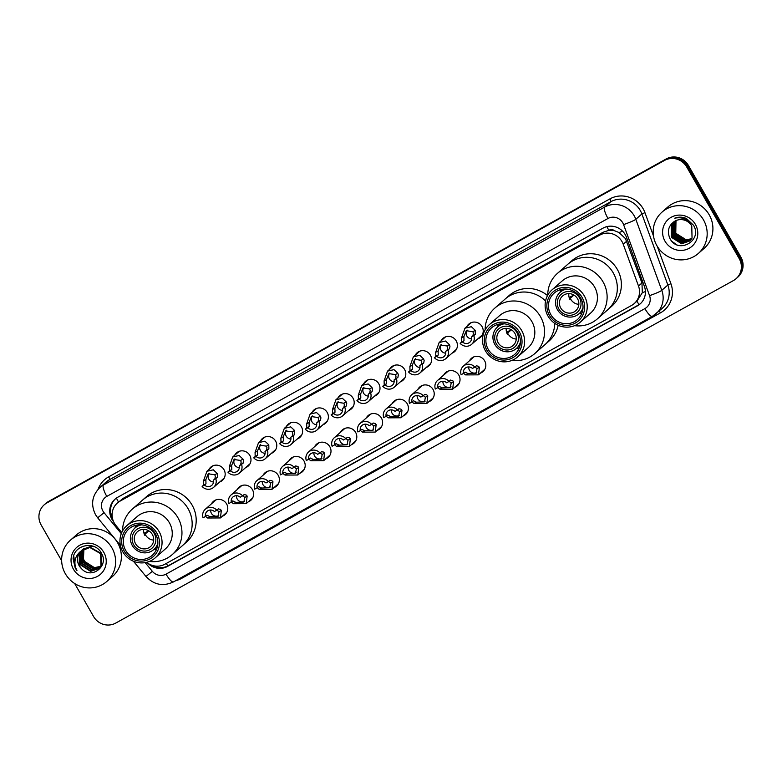 <?xml version="1.0" encoding="UTF-8"?>
<svg xmlns="http://www.w3.org/2000/svg" width="782" height="782" viewBox="0 0 782 782"><rect width="100%" height="100%" fill="white"/><g stroke="black" fill="none" stroke-linecap="round" stroke-linejoin="round"><path stroke-width="1.17" d="M469.523 360.727A8.807 8.504 48.7 0 1 484.645 360.834A8.807 8.504 48.7 0 1 480.422 373.122M443.717 375.037A8.807 8.504 48.7 0 1 458.848 375.145A8.807 8.504 48.7 0 1 454.616 387.432M417.911 389.348A8.807 8.504 48.7 0 1 433.042 389.456A8.807 8.504 48.7 0 1 428.81 401.743M392.105 403.649A8.807 8.504 48.7 0 1 407.236 403.766A8.807 8.504 48.7 0 1 403.004 416.053M366.299 417.959A8.807 8.504 48.7 0 1 381.43 418.077A8.807 8.504 48.7 0 1 377.198 430.364M340.502 432.27A8.807 8.504 48.7 0 1 355.624 432.387A8.807 8.504 48.7 0 1 351.401 444.675M314.696 446.581A8.807 8.504 48.7 0 1 329.818 446.698A8.807 8.504 48.7 0 1 325.595 458.985M288.89 460.891A8.807 8.504 48.7 0 1 304.012 460.999A8.807 8.504 48.7 0 1 299.789 473.286M263.084 475.202A8.807 8.504 48.7 0 1 278.206 475.309A8.807 8.504 48.7 0 1 273.983 487.597M237.278 489.503A8.807 8.504 48.7 0 1 252.41 489.62A8.807 8.504 48.7 0 1 248.177 501.907M211.472 503.813A8.807 8.504 48.7 0 1 226.604 503.931A8.807 8.504 48.7 0 1 222.371 516.218M441.107 340.796A8.807 8.504 48.7 0 1 456.229 340.903A8.807 8.504 48.7 0 1 452.006 353.19M415.301 355.106A8.807 8.504 48.7 0 1 430.432 355.214A8.807 8.504 48.7 0 1 426.2 367.501M389.495 369.407A8.807 8.504 48.7 0 1 404.626 369.524A8.807 8.504 48.7 0 1 400.394 381.812M363.689 383.718A8.807 8.504 48.7 0 1 378.82 383.835A8.807 8.504 48.7 0 1 374.588 396.122M466.913 326.485A8.807 8.504 48.7 0 1 482.035 326.602A8.807 8.504 48.7 0 1 477.812 338.889M337.892 398.028A8.807 8.504 48.7 0 1 353.014 398.146A8.807 8.504 48.7 0 1 348.792 410.433M312.086 412.339A8.807 8.504 48.7 0 1 327.208 412.456A8.807 8.504 48.7 0 1 322.986 424.743M286.28 426.649A8.807 8.504 48.7 0 1 301.402 426.757A8.807 8.504 48.7 0 1 297.18 439.054M260.474 440.96A8.807 8.504 48.7 0 1 275.596 441.068A8.807 8.504 48.7 0 1 271.374 453.355M234.668 455.271A8.807 8.504 48.7 0 1 249.8 455.378A8.807 8.504 48.7 0 1 245.568 467.665M208.862 469.571A8.807 8.504 48.7 0 1 223.994 469.689A8.807 8.504 48.7 0 1 219.762 481.976M636.9 301.187L642.325 292.712L641.963 282.986L625.453 238.608L619.021 232.528L614.808 230.837A5.503 5.318 -131.3 0 0 608.846 230.299A16.51 4.154 -119 0 1 606.891 226.624M146.664 562.317A16.51 15.953 -131.3 0 0 164.914 564.213L631.514 305.469A16.51 15.953 -131.3 0 0 634.222 303.572A16.51 15.953 -131.3 0 0 638.503 286.017L623.225 244.228A16.51 15.953 -131.3 0 0 622.022 241.628A16.51 15.953 -131.3 0 0 599.853 235.069L120.105 501.096A16.51 15.953 -131.3 0 0 117.398 503.002A16.51 15.953 -131.3 0 0 115.961 525.514L121.748 532.542M608.846 230.299L608.601 230.436A16.51 15.953 48.7 0 1 614.808 230.837M608.601 230.436L603.049 232.264L123.302 498.29L117.398 503.002M147.886 563.236A16.51 15.953 -131.3 0 0 167.514 566.412L637.418 305.84A16.51 15.953 -131.3 0 0 640.126 303.934A16.51 15.953 -131.3 0 0 644.407 286.388L626.46 237.278A16.51 15.953 -131.3 0 0 625.248 234.678A16.51 15.953 -131.3 0 0 603.078 228.119L117.73 497.254A16.51 15.953 -131.3 0 0 115.022 499.16A16.51 15.953 -131.3 0 0 113.556 521.643M61.651 560.772L41.143 524.957A16.51 15.953 48.7 0 1 44.212 504.81A16.51 15.953 48.7 0 1 46.92 502.904L664.553 160.418A16.51 15.953 48.7 0 1 686.723 166.977L739.156 258.529A16.51 15.953 48.7 0 1 736.087 278.685A16.51 15.953 48.7 0 1 733.379 280.591L115.746 623.078A16.51 15.953 48.7 0 1 93.576 616.519L74.681 583.528M44.212 504.81L45.913 503.315A16.51 15.953 48.7 0 1 48.621 501.409L666.254 158.922A16.51 15.953 48.7 0 1 688.424 165.481L740.857 257.043L740.007 257.786A16.51 15.953 48.7 0 1 736.937 277.933A16.51 15.953 48.7 0 0 740.007 257.786L687.573 166.224L740.007 257.786L739.156 258.529M666.254 158.922L665.404 159.675A16.51 15.953 48.7 0 1 687.573 166.224A16.51 15.953 48.7 0 0 665.404 159.675L47.77 502.161L664.553 160.418M45.063 504.067A16.51 15.953 48.7 0 1 47.77 502.161A16.51 15.953 48.7 0 0 45.063 504.067M112.354 517.733A16.51 15.953 48.7 0 1 115.462 498.799M640.536 303.553A16.51 15.953 48.7 0 1 638.268 305.097L168.365 565.66A16.51 15.953 48.7 0 1 152.656 565.513M740.857 257.043A16.51 15.953 48.7 0 1 737.788 277.19L736.087 278.685M656.9 245.695A27.517 26.588 48.7 0 1 662.022 212.108A27.517 26.588 48.7 0 1 703.477 219.869A27.517 26.588 48.7 0 1 698.346 253.446A27.517 26.588 48.7 0 1 656.9 245.695M662.022 212.108L667.76 207.064A27.517 26.588 48.7 0 1 709.215 214.825A27.517 26.588 48.7 0 1 704.093 248.402L698.346 253.446M695.374 224.356A17.947 17.341 48.7 0 1 689.089 248.324A17.947 17.341 48.7 0 1 665.003 241.198A17.947 17.341 48.7 0 1 671.279 217.23A17.947 17.341 48.7 0 1 695.374 224.356M691.777 226.008A12.444 12.023 48.7 0 0 675.071 221.062C668.62 225.226 666.86 230.944 669.812 238.236C677.847 254.942 703.096 240.563 693.487 225.226L686.479 218.53C682.559 216.829 678.639 216.712 674.749 218.178C682.432 216.673 688.111 219.283 691.777 226.008L692.041 238.109L689.695 240.983L681.689 243.789L671.249 237.22L671.347 224.805L673.937 221.707L671.611 224.571L671.513 236.985L681.953 243.554L689.822 240.866M674.25 221.521L672.676 223.642L672.579 236.047L683.018 242.625L690.33 240.377M674.143 221.58L672.412 223.867L672.315 236.281L682.745 242.85L690.203 240.504M674.749 221.228L673.742 222.704L673.644 235.118L684.074 241.687L690.809 239.849M674.612 221.306L673.468 222.938L673.38 235.353L683.81 241.921L690.692 239.986M675.345 220.915L674.798 221.765L674.71 234.18L685.14 240.748L691.259 239.292M675.189 221.003L674.534 222L674.436 234.414L684.876 240.983L691.151 239.429M676 220.602L675.765 233.251L686.205 239.82L691.679 238.696M675.834 220.68L675.501 233.476L685.941 240.054L691.581 238.842M672.217 241.609L676.87 244.786M573.959 295.068L569.638 298.871M578.846 304.345A9.902 9.57 48.7 0 1 570.752 299.252L570.117 299.809A9.902 9.57 48.7 0 1 568.856 293.621M577.536 298.734A9.902 9.57 48.7 0 1 575.689 310.825A9.902 9.57 48.7 0 1 560.762 308.03A9.902 9.57 48.7 0 1 562.61 295.938A9.902 9.57 48.7 0 1 577.536 298.734M558.905 309.066A12.111 11.701 48.7 0 1 563.138 292.888A12.111 11.701 48.7 0 1 579.394 297.698A12.111 11.701 48.7 0 1 575.161 313.875A12.111 11.701 48.7 0 1 558.905 309.066M583.02 307.531A14.311 13.832 48.7 0 1 557.458 309.721A14.311 13.832 48.7 0 1 566.813 289.096M561.681 290.894A26.138 25.259 48.7 0 1 561.486 289.418M547.742 295.146A30.263 29.247 48.7 0 1 557.458 273.358L567.664 264.394A30.263 29.247 48.7 0 1 613.264 272.928A30.263 29.247 48.7 0 1 607.624 309.868A30.263 29.247 -131.3 0 0 611.563 270.279A30.263 29.247 -131.3 0 0 572.62 260.905A30.263 29.247 -131.3 0 0 567.664 264.394L571.701 260.846A30.263 29.247 48.7 0 1 617.301 269.37A30.263 29.247 48.7 0 1 611.661 306.319L597.419 318.831A30.263 29.247 48.7 0 1 592.463 322.321A30.263 29.247 48.7 0 1 574.565 325.674M570.029 299.653L570.752 299.252M573.832 294.99L569.169 297.58M557.458 273.358A30.263 29.247 48.7 0 1 562.414 269.868A30.263 29.247 48.7 0 1 601.358 279.252A30.263 29.247 48.7 0 1 597.419 318.831M552.004 289.878L562.209 280.914A21.466 20.743 48.7 0 1 565.728 278.431A21.466 20.743 48.7 0 1 593.342 285.088A21.466 20.743 48.7 0 1 590.547 313.152L580.342 322.116A21.466 20.743 48.7 0 1 576.823 324.598A21.466 20.743 48.7 0 1 549.208 317.942A21.466 20.743 48.7 0 1 552.004 289.878A21.466 20.743 48.7 0 1 555.523 287.405A21.466 20.743 48.7 0 1 583.137 294.052A21.466 20.743 48.7 0 1 580.342 322.116M575.308 323.064A19.257 18.612 48.7 0 1 549.443 315.41A19.257 18.612 48.7 0 1 556.188 289.682A19.257 18.612 48.7 0 1 582.052 297.336A19.257 18.612 48.7 0 1 575.308 323.064M557.009 291.109A17.615 17.018 48.7 0 1 579.667 296.573A17.615 17.018 48.7 0 1 577.37 319.603A17.615 17.018 48.7 0 1 574.487 321.637A17.615 17.018 48.7 0 1 551.828 316.172A17.615 17.018 48.7 0 1 554.125 293.142A17.615 17.018 48.7 0 1 557.009 291.109M581.818 313.299A17.615 17.018 48.7 0 1 579.003 313.768L582.649 310.571M563.754 289.076L560.127 292.263A17.615 17.018 48.7 0 1 560.948 289.545M65.346 573.714A27.517 26.588 48.7 0 1 70.468 540.137A27.517 26.588 48.7 0 1 111.924 547.889A27.517 26.588 48.7 0 1 106.802 581.476A27.517 26.588 48.7 0 1 65.346 573.714M70.468 540.137L76.206 535.093A27.517 26.588 48.7 0 1 117.662 542.845A27.517 26.588 48.7 0 1 112.54 576.432L106.802 581.476M82.384 549.805L80.732 552.014L80.585 564.467L90.966 571.075L98.776 568.455M98.943 568.309L101.279 565.435L100.966 553.382L90.135 547.165L81.846 550.215M82.198 549.942L80.39 552.307L80.243 564.76L90.634 571.378L98.6 568.602L100.937 565.738L100.634 553.676L89.793 547.459L80.693 551.29A12.444 12.023 48.7 0 0 81.621 568.778C91.602 579.99 109.265 565.757 101.533 553.431C95.287 540.274 73.879 544.565 73.097 558.768L75.238 568.123L76.949 570.586L75.717 567.83C73.762 561.212 75.424 555.699 80.693 551.29M83.136 549.296L82.081 550.821L81.934 563.275L92.325 569.892L99.412 567.82M100.291 567.116L102.364 564.692M82.941 549.423L81.739 551.124L81.592 563.578L91.983 570.186L99.255 567.986M99.959 567.419L102.628 563.9M83.938 548.847L83.283 562.092L93.674 568.709L99.998 567.126M83.733 548.954L83.088 549.932L82.951 562.385L93.332 569.003L99.861 567.302M101.308 566.227L102.002 565.562M100.546 566.383L95.023 567.517L90.907 566.598A12.444 12.023 48.7 0 1 83.449 550.88C82.286 554.497 82.569 557.937 84.3 561.202L94.681 567.82L100.409 566.569M81.67 550.362L79.373 553.197L79.236 565.65L81.621 568.778M92.618 546.041L83.195 549.023M94.485 546.765L91.142 546.276L82.853 549.326M103.82 552.385A17.947 17.341 48.7 0 1 97.535 576.354A17.947 17.341 48.7 0 1 73.449 569.228A17.947 17.341 48.7 0 1 79.725 545.259A17.947 17.341 48.7 0 1 103.82 552.385M73.752 555.846L75.277 568.094L76.949 570.586M511.36 329.789L507.039 333.582M516.247 339.056A9.902 9.57 48.7 0 1 508.153 333.963L507.518 334.53A9.902 9.57 48.7 0 1 506.257 328.332M514.927 333.445A9.902 9.57 48.7 0 1 513.09 345.536A9.902 9.57 48.7 0 1 498.163 342.751A9.902 9.57 48.7 0 1 500.011 330.659A9.902 9.57 48.7 0 1 514.927 333.445M496.296 343.777A12.111 11.701 48.7 0 1 500.539 327.609A12.111 11.701 48.7 0 1 516.794 332.418A12.111 11.701 48.7 0 1 512.552 348.586A12.111 11.701 48.7 0 1 496.296 343.777M520.411 342.242A14.311 13.832 48.7 0 1 494.859 344.442A14.311 13.832 48.7 0 1 504.214 323.807M499.082 325.615A26.138 25.259 48.7 0 1 498.887 324.129M485.143 329.857A30.263 29.247 48.7 0 1 494.859 308.079L505.064 299.105A30.263 29.247 48.7 0 1 545.553 300.992A30.263 29.247 -131.3 0 0 510.02 295.616A30.263 29.247 -131.3 0 0 505.064 299.105L509.102 295.557A30.263 29.247 48.7 0 1 547.517 295.557M554.731 323.357A30.263 29.247 48.7 0 1 545.025 344.579A30.263 29.247 -131.3 0 0 554.731 323.357M558.172 325.283A30.263 29.247 48.7 0 1 549.062 341.03L534.82 353.542A30.263 29.247 48.7 0 1 529.854 357.042A30.263 29.247 48.7 0 1 511.966 360.385M507.43 334.364L508.153 333.963M511.233 329.711L506.57 332.291M494.859 308.079A30.263 29.247 48.7 0 1 499.815 304.579A30.263 29.247 48.7 0 1 538.759 313.963A30.263 29.247 48.7 0 1 534.82 353.542M489.405 324.589L499.61 315.625A21.466 20.743 48.7 0 1 503.119 313.152A21.466 20.743 48.7 0 1 530.734 319.799A21.466 20.743 48.7 0 1 527.938 347.863L517.743 356.836A21.466 20.743 48.7 0 1 514.224 359.309A21.466 20.743 48.7 0 1 486.609 352.662A21.466 20.743 48.7 0 1 489.405 324.589A21.466 20.743 48.7 0 1 492.924 322.116A21.466 20.743 48.7 0 1 520.538 328.763A21.466 20.743 48.7 0 1 517.743 356.836M512.709 357.775A19.257 18.612 48.7 0 1 486.844 350.131A19.257 18.612 48.7 0 1 493.589 324.393A19.257 18.612 48.7 0 1 519.443 332.047A19.257 18.612 48.7 0 1 512.709 357.775M494.41 325.83A17.615 17.018 48.7 0 1 517.068 331.285A17.615 17.018 48.7 0 1 514.771 354.314A17.615 17.018 48.7 0 1 511.887 356.348A17.615 17.018 48.7 0 1 489.229 350.893A17.615 17.018 48.7 0 1 491.516 327.863A17.615 17.018 48.7 0 1 494.41 325.83M519.219 348.01A17.615 17.018 48.7 0 1 516.403 348.479L520.04 345.282M497.518 326.984A17.615 17.018 48.7 0 1 498.339 324.266M148.795 530.841L144.465 534.634M153.673 540.108A9.902 9.57 48.7 0 1 145.579 535.015L144.944 535.572A9.902 9.57 48.7 0 1 143.683 529.385M152.363 534.497A9.902 9.57 48.7 0 1 150.515 546.589A9.902 9.57 48.7 0 1 135.589 543.793A9.902 9.57 48.7 0 1 137.436 531.711A9.902 9.57 48.7 0 1 152.363 534.497M133.732 544.829A12.111 11.701 48.7 0 1 137.964 528.661A12.111 11.701 48.7 0 1 154.22 533.461A12.111 11.701 48.7 0 1 149.988 549.638A12.111 11.701 48.7 0 1 133.732 544.829M157.847 543.294A14.311 13.832 48.7 0 1 132.295 545.494A14.311 13.832 48.7 0 1 141.65 524.859M136.508 526.667A26.138 25.259 48.7 0 1 136.312 525.181M122.569 530.91A30.263 29.247 48.7 0 1 132.285 509.131L142.49 500.157A30.263 29.247 48.7 0 1 188.091 508.691A30.263 29.247 48.7 0 1 182.45 545.631A30.263 29.247 -131.3 0 0 186.39 506.042A30.263 29.247 -131.3 0 0 147.446 496.668A30.263 29.247 -131.3 0 0 142.49 500.157L146.527 496.609A30.263 29.247 48.7 0 1 192.128 505.143A30.263 29.247 48.7 0 1 186.487 542.082L172.245 554.594A30.263 29.247 48.7 0 1 167.289 558.094A30.263 29.247 48.7 0 1 149.391 561.437M144.856 535.416L145.579 535.015M148.658 530.763L143.996 533.344M132.285 509.131A30.263 29.247 48.7 0 1 137.251 505.631A30.263 29.247 48.7 0 1 176.194 515.015A30.263 29.247 48.7 0 1 172.245 554.594M126.831 525.641L137.036 516.677A21.466 20.743 48.7 0 1 140.555 514.194A21.466 20.743 48.7 0 1 168.169 520.851A21.466 20.743 48.7 0 1 165.373 548.915L155.168 557.889A21.466 20.743 48.7 0 1 151.649 560.362A21.466 20.743 48.7 0 1 124.035 553.715A21.466 20.743 48.7 0 1 126.831 525.641A21.466 20.743 48.7 0 1 130.35 523.168A21.466 20.743 48.7 0 1 157.964 529.815A21.466 20.743 48.7 0 1 155.168 557.889M150.134 558.827A19.257 18.612 48.7 0 1 124.27 551.173A19.257 18.612 48.7 0 1 131.014 525.445A19.257 18.612 48.7 0 1 156.879 533.099A19.257 18.612 48.7 0 1 150.134 558.827M131.835 526.873A17.615 17.018 48.7 0 1 154.494 532.337A17.615 17.018 48.7 0 1 152.197 555.367A17.615 17.018 48.7 0 1 149.313 557.4A17.615 17.018 48.7 0 1 126.655 551.936A17.615 17.018 48.7 0 1 128.952 528.906A17.615 17.018 48.7 0 1 131.835 526.873M156.644 549.062A17.615 17.018 48.7 0 1 153.839 549.531M138.58 524.839L134.954 528.026A17.615 17.018 48.7 0 1 135.775 525.308M471.448 337.081L472.905 335.791L473.423 333.259L472.836 331.666L466.258 330.727L463.902 336.622L464.019 340.727L462.563 342.008A5.503 5.318 -131.3 0 0 471.448 337.081L475.309 334.461L475.231 330.346L471.37 326.71L464.958 328.205L471.36 322.575M467.147 330.092A5.503 5.318 -131.3 0 0 471.556 338.86M473.853 335.742A8.25 7.976 -131.3 0 1 460.158 343.337L461.624 342.057L461.507 337.951L464.958 328.205M460.158 343.337L462.563 342.008M445.642 351.382L447.108 350.101L447.617 347.57L447.03 345.976L440.452 345.038L438.106 350.932L438.213 355.028L436.757 356.318A5.503 5.318 -131.3 0 0 445.642 351.382L449.503 348.772L449.953 346.279L449.425 344.647L445.564 341.02L439.152 342.516L445.554 336.886M441.341 344.403A5.503 5.318 -131.3 0 0 445.75 353.171M448.047 350.053A8.25 7.976 -131.3 0 1 434.362 357.648L435.818 356.367L435.701 352.262L439.152 342.516M434.362 357.648L436.757 356.318M419.846 365.693L421.303 364.412L421.811 361.88L421.224 360.287L414.646 359.349L412.3 365.243L412.417 369.339L410.951 370.619A5.503 5.318 -131.3 0 0 419.846 365.693L423.697 363.083L424.147 360.59L423.619 358.958L419.768 355.331L413.346 356.817L419.748 351.196M415.535 358.703A5.503 5.318 -131.3 0 0 419.954 367.481M422.241 364.363A8.25 7.976 -131.3 0 1 408.556 371.958L410.012 370.678L409.905 366.562L413.346 356.817M408.556 371.958L410.951 370.619M394.04 380.003L395.497 378.723L396.015 376.191L395.418 374.598L388.84 373.649L386.494 379.544L386.611 383.649L385.155 384.93A5.503 5.318 -131.3 0 0 394.04 380.003L397.901 377.393L398.341 374.901L397.813 373.268L393.962 369.642L387.54 371.127L393.942 365.507M389.729 373.014A5.503 5.318 -131.3 0 0 394.148 381.792M396.435 378.674A8.25 7.976 -131.3 0 1 382.75 386.259L384.206 384.979L384.099 380.873L387.54 371.127M382.75 386.259L385.155 384.93M368.234 394.314L369.69 393.033L370.209 390.501L369.612 388.908L363.034 387.96L360.688 393.854L360.805 397.96L359.349 399.24A5.503 5.318 -131.3 0 0 368.234 394.314L372.095 391.704L372.535 389.211L372.007 387.579L368.156 383.952L361.734 385.438L368.146 379.808M363.923 387.325A5.503 5.318 -131.3 0 0 368.342 396.093M370.639 392.984A8.25 7.976 -131.3 0 1 356.944 400.57L358.4 399.289L358.293 395.184L361.734 385.438M356.944 400.57L359.349 399.24M342.428 408.624L343.885 407.344L344.403 404.812L343.806 403.219L337.228 402.271L334.882 408.165L334.999 412.27L333.543 413.551A5.503 5.318 -131.3 0 0 342.428 408.624L346.289 406.005L346.729 403.512L346.201 401.889L342.35 398.263L335.937 399.749L342.34 394.118M338.127 401.635A5.503 5.318 -131.3 0 0 342.536 410.403M344.833 407.285A8.25 7.976 -131.3 0 1 331.138 414.88L332.594 413.6L332.487 409.494L335.937 399.749M331.138 414.88L333.543 413.551M316.622 422.935L318.078 421.654L318.597 419.113L318 417.52L311.422 416.581L309.076 422.476L309.193 426.581L307.737 427.862A5.503 5.318 -131.3 0 0 316.622 422.935L320.483 420.315L320.923 417.823L320.395 416.2L316.544 412.573L310.131 414.059L316.534 408.429M312.321 415.946A5.503 5.318 -131.3 0 0 316.73 424.714M319.027 421.596A8.25 7.976 -131.3 0 1 305.332 429.191L306.788 427.91L306.681 423.805L310.131 414.059M305.332 429.191L307.737 427.862M290.816 437.236L292.273 435.955L292.791 433.423L292.204 431.83L285.616 430.892L283.27 436.786L283.387 440.892L281.931 442.172A5.503 5.318 -131.3 0 0 290.816 437.236L294.677 434.626L294.599 430.501L290.738 426.874L284.325 428.37L290.728 422.739M286.515 430.256A5.503 5.318 -131.3 0 0 290.924 439.025M293.221 435.906A8.25 7.976 -131.3 0 1 279.526 443.502L280.992 442.221L280.875 438.115L284.325 428.37M279.526 443.502L281.931 442.172M265.01 451.546L266.476 450.266L266.985 447.734L266.398 446.141L259.82 445.202L257.464 451.097L257.581 455.192L256.125 456.473A5.503 5.318 -131.3 0 0 265.01 451.546L268.871 448.936L268.793 444.811L264.932 441.185L258.519 442.68L264.922 437.05M260.709 444.567A5.503 5.318 -131.3 0 0 265.118 453.335M267.415 450.217A8.25 7.976 -131.3 0 1 253.73 457.812L255.186 456.532L255.069 452.416L258.519 442.68M253.73 457.812L256.125 456.473M239.214 465.857L240.67 464.576L241.179 462.045L240.592 460.451L234.014 459.513L231.668 465.398L231.785 469.503L230.319 470.784A5.503 5.318 -131.3 0 0 239.214 465.857L243.065 463.247L243.515 460.754L242.987 459.122L239.136 455.495L232.713 456.981L239.116 451.361M234.903 458.868A5.503 5.318 -131.3 0 0 239.312 467.646M241.609 464.528A8.25 7.976 -131.3 0 1 227.924 472.123L229.38 470.842L229.273 466.727L232.713 456.981M227.924 472.123L230.319 470.784M213.408 480.168L214.864 478.887L215.373 476.355L214.786 474.762L208.208 473.814L205.862 479.708L205.979 483.814L204.522 485.094A5.503 5.318 -131.3 0 0 213.408 480.168L217.269 477.558L217.709 475.065L217.181 473.433L213.33 469.806L206.907 471.292L213.31 465.671M209.097 473.178A5.503 5.318 -131.3 0 0 213.515 481.956M215.803 478.838A8.25 7.976 -131.3 0 1 202.118 486.424L203.574 485.143L203.467 481.038L206.907 471.292M202.118 486.424L204.522 485.094M463.54 373.385L461.136 374.715A8.25 7.976 -131.3 0 1 474.821 367.12L472.426 368.459A5.503 5.318 -131.3 0 0 463.54 373.385L464.997 372.105L468.076 373.591L476.13 373.239L477 368.635L474.957 367.002M468.741 366.924A5.503 5.318 -131.3 0 0 476.825 372.457M474.821 367.12L476.414 365.751M476.287 365.839L478.359 366.211L479.395 367.305L478.467 374.842L465.681 374.91L464.391 373.962M437.734 387.696L435.33 389.025A8.25 7.976 -131.3 0 1 449.024 381.43L446.62 382.769A5.503 5.318 -131.3 0 0 437.734 387.696L439.191 386.416L442.27 387.892L450.324 387.54L451.194 382.945L449.151 381.313M442.935 381.235A5.503 5.318 -131.3 0 0 451.019 386.767M449.024 381.43L450.608 380.062M450.481 380.15L452.563 380.521L453.599 381.616L452.661 389.153L439.875 389.221L438.585 388.273M411.928 402.007L409.524 403.336A8.25 7.976 -131.3 0 1 423.218 395.741L420.814 397.07A5.503 5.318 -131.3 0 0 411.928 402.007L413.385 400.716L416.464 402.202L424.518 401.85L425.398 397.256L423.345 395.624M417.138 395.545A5.503 5.318 -131.3 0 0 425.213 401.078M423.218 395.741L424.802 394.372M424.675 394.46L426.757 394.832L427.793 395.927L426.855 403.463L414.069 403.532L412.779 402.574M386.122 416.307L383.718 417.647A8.25 7.976 -131.3 0 1 397.412 410.051L395.008 411.381A5.503 5.318 -131.3 0 0 386.122 416.307L387.579 415.027L390.658 416.513L398.712 416.161L399.592 411.567L397.549 409.934M391.332 409.856A5.503 5.318 -131.3 0 0 399.407 415.389M397.412 410.051L398.996 408.683M398.869 408.771L400.951 409.142L401.987 410.237L401.049 417.774L388.263 417.842L386.973 416.884M360.316 430.618L357.912 431.957A8.25 7.976 -131.3 0 1 371.606 424.362L369.202 425.691A5.503 5.318 -131.3 0 0 360.316 430.618L361.773 429.338L364.862 430.823L372.906 430.471L373.786 425.877L371.743 424.245M365.526 424.167A5.503 5.318 -131.3 0 0 373.601 429.699M371.606 424.362L373.19 422.994M373.063 423.082L375.145 423.443L376.181 424.548L375.243 432.084L362.467 432.153L361.167 431.195M334.51 444.929L332.106 446.258A8.25 7.976 -131.3 0 1 345.8 438.673L343.396 440.002A5.503 5.318 -131.3 0 0 334.51 444.929L335.967 443.648L339.056 445.134L347.11 444.782L347.98 440.178L345.937 438.555M339.72 438.477A5.503 5.318 -131.3 0 0 347.795 444.01M345.8 438.673L347.384 437.294M347.257 437.392L349.339 437.754L350.375 438.849L349.446 446.395L336.661 446.463L335.37 445.505M308.704 459.239L306.309 460.569A8.25 7.976 -131.3 0 1 319.994 452.983L317.6 454.313A5.503 5.318 -131.3 0 0 308.704 459.239L310.171 457.959L313.25 459.445L321.304 459.093L322.174 454.489L320.131 452.856M313.914 452.788A5.503 5.318 -131.3 0 0 321.988 458.32M319.994 452.983L321.578 451.605M321.451 451.693L323.533 452.064L324.569 453.159L323.64 460.696L310.855 460.774L309.564 459.816M282.908 473.55L280.503 474.879A8.25 7.976 -131.3 0 1 294.188 467.284L291.794 468.623A5.503 5.318 -131.3 0 0 282.908 473.55L284.365 472.269L287.444 473.745L295.498 473.403L296.368 468.799L294.325 467.167M288.108 467.089A5.503 5.318 -131.3 0 0 296.192 472.621M294.188 467.284L295.782 465.916M295.655 466.004L297.727 466.375L298.763 467.47L297.834 475.006L285.049 475.075L283.758 474.127M257.102 487.86L254.697 489.19A8.25 7.976 -131.3 0 1 268.392 481.595L265.988 482.934A5.503 5.318 -131.3 0 0 257.102 487.86L258.559 486.58L261.638 488.056L269.692 487.704L270.562 483.11L268.519 481.477M262.302 481.399A5.503 5.318 -131.3 0 0 270.386 486.932M268.392 481.595L269.976 480.226M269.849 480.314L271.921 480.686L272.957 481.78L272.028 489.317L259.243 489.385L257.952 488.437M231.296 502.161L228.891 503.5A8.25 7.976 -131.3 0 1 242.586 495.905L240.182 497.235A5.503 5.318 -131.3 0 0 231.296 502.161L232.753 500.881L235.832 502.367L243.886 502.015L244.766 497.42L242.713 495.788M236.496 495.71A5.503 5.318 -131.3 0 0 244.58 501.242M242.586 495.905L244.17 494.537M244.043 494.625L246.125 494.996L247.161 496.091L246.222 503.628L233.437 503.696L232.146 502.738M205.49 516.472L203.085 517.811A8.25 7.976 -131.3 0 1 216.78 510.216L214.376 511.545A5.503 5.318 -131.3 0 0 205.49 516.472L206.947 515.191L210.026 516.677L218.08 516.325L218.96 511.731L216.917 510.099M210.7 510.02A5.503 5.318 -131.3 0 0 218.774 515.553M216.78 510.216L218.364 508.847M218.237 508.935L220.319 509.307L221.355 510.402L220.416 517.938L207.631 518.007L206.34 517.049M626.685 241.188L623.225 244.228M111.308 515.103L112.1 514.458M639.08 304.609A16.51 4.154 -119 0 1 636.91 301.207M642.325 292.712A16.51 1.584 -20.1 0 0 645.414 291.549M167.866 565.924A16.51 4.154 -119 0 1 166.273 563.46M619.021 232.528A16.51 1.584 -20.1 0 0 622.609 231.198M118.502 502.034A16.51 4.154 -119 0 1 116.42 498.066M603.049 232.264L599.853 235.069M641.963 282.986L638.503 286.017M123.302 498.29L120.105 501.096M145.178 562.629L152.353 571.339A11.007 10.635 -131.3 0 0 166.038 574.135L644.896 308.607A11.007 10.635 -131.3 0 0 649.549 295.635L623.577 224.59A11.007 10.635 -131.3 0 0 607.995 218.481L106.802 496.404A11.007 10.635 -131.3 0 0 104.045 512.679L121.298 533.637M106.802 496.404A11.007 2.766 61 0 1 103.468 484.996L604.662 207.074A22.013 21.27 48.7 0 1 634.212 215.822A22.013 21.27 48.7 0 1 635.825 219.292L641.885 213.965A22.013 21.27 -131.3 0 0 640.272 210.495A22.013 21.27 -131.3 0 0 610.713 201.756L109.529 479.669A22.013 21.27 -131.3 0 0 105.922 482.211L99.861 487.538A22.013 21.27 48.7 0 1 103.468 484.996L109.529 479.669A2.747 0.694 -119 0 0 108.698 476.825L609.882 198.902A2.747 0.694 -119 0 1 610.713 201.756L604.662 207.074A11.007 2.766 61 0 0 607.995 218.481M99.861 487.538C92.002 495.495 90.556 504.556 95.531 514.703L97.672 517.811L104.045 512.679M609.882 198.902A24.76 23.929 48.7 0 1 643.136 208.735A24.76 23.929 48.7 0 1 644.945 212.645L653.517 236.076M657.251 246.301L670.917 283.69A24.76 23.929 48.7 0 1 660.438 312.868L181.59 578.397A24.76 23.929 48.7 0 1 175.676 580.694M98.112 489.258A24.76 23.929 48.7 0 1 108.698 476.825M686.723 166.977L688.424 165.481M46.92 502.904L48.621 501.409M623.577 224.59A11.007 1.056 -20.1 0 0 635.825 219.292L661.797 290.337L667.857 285.01L641.885 213.965L644.945 212.645M649.549 295.635A11.007 1.056 -20.1 0 0 661.797 290.337A22.013 21.27 48.7 0 1 656.088 313.738A22.013 21.27 48.7 0 1 652.481 316.28A11.007 2.766 61 0 1 652.354 316.368L662.149 308.411A22.013 21.27 -131.3 0 0 667.857 285.01L670.917 283.69M181.131 577.663A2.747 0.694 -119 0 1 181.59 578.397M659.079 311.109A2.747 0.694 -119 0 1 660.438 312.868M133.439 561.232L145.99 576.471L152.353 571.339M166.038 574.135A11.007 2.766 61 0 0 173.506 581.896A11.007 2.766 61 0 0 173.633 581.808M644.896 308.607A11.007 2.766 61 0 0 652.354 316.368L173.506 581.896C163.106 586.696 153.927 584.887 145.99 576.471M638.268 305.097L637.418 305.84M168.365 565.66L167.514 566.412M461.507 337.951L463.902 336.622M472.836 331.666L475.231 330.346M472.905 335.791L475.309 334.461M461.624 342.057L464.019 340.727M435.701 352.262L438.106 350.932M447.03 345.976L449.425 344.647M447.108 350.101L449.503 348.772M435.818 356.367L438.213 355.028M409.905 366.562L412.3 365.243M421.224 360.287L423.619 358.958M421.303 364.412L423.697 363.083M410.012 370.678L412.417 369.339M384.099 380.873L386.494 379.544M395.418 374.598L397.813 373.268M395.497 378.723L397.901 377.393M384.206 384.979L386.611 383.649M358.293 395.184L360.688 393.854M369.612 388.908L372.007 387.579M369.69 393.033L372.095 391.704M358.4 399.289L360.805 397.96M332.487 409.494L334.882 408.165M343.806 403.219L346.201 401.889M343.885 407.344L346.289 406.005M332.594 413.6L334.999 412.27M306.681 423.805L309.076 422.476M318 417.52L320.395 416.2M318.078 421.654L320.483 420.315M306.788 427.91L309.193 426.581M280.875 438.115L283.27 436.786M292.204 431.83L294.599 430.501M292.273 435.955L294.677 434.626M280.992 442.221L283.387 440.892M255.069 452.416L257.464 451.097M266.398 446.141L268.793 444.811M266.476 450.266L268.871 448.936M255.186 456.532L257.581 455.192M229.273 466.727L231.668 465.398M240.592 460.451L242.987 459.122M240.67 464.576L243.065 463.247M229.38 470.842L231.785 469.503M203.467 481.038L205.862 479.708M214.786 474.762L217.181 473.433M214.864 478.887L217.269 477.558M203.574 485.143L205.979 483.814M479.395 367.305L477 368.635M468.076 373.591L465.681 374.91M453.599 381.616L451.194 382.945M442.27 387.892L439.875 389.221M427.793 395.927L425.398 397.256M416.464 402.202L414.069 403.532M401.987 410.237L399.592 411.567M390.658 416.513L388.263 417.842M376.181 424.548L373.786 425.877M364.862 430.823L362.467 432.153M350.375 438.849L347.98 440.178M339.056 445.134L336.661 446.463M324.569 453.159L322.174 454.489M313.25 459.445L310.855 460.774M298.763 467.47L296.368 468.799M287.444 473.745L285.049 475.075M272.957 481.78L270.562 483.11M261.638 488.056L259.243 489.385M247.161 496.091L244.766 497.42M235.832 502.367L233.437 503.696M221.355 510.402L218.96 511.731M210.026 516.677L207.631 518.007M637.418 300.767L634.222 303.572M97.672 517.811L120.389 545.396M497.528 326.974L501.154 323.787M153.849 549.521L157.475 546.335M471.634 344.315L482.259 334.979M445.838 358.615L456.453 349.28M420.032 372.926L430.647 363.591M394.226 387.237L404.841 377.902M368.42 401.547L379.035 392.212M342.614 415.858L353.239 406.523M316.808 430.168L327.433 420.833M291.002 444.479L301.627 435.144M265.196 458.78L275.821 449.445M239.4 473.09L250.015 463.755M213.594 487.401L224.209 478.066M463.345 366.152L473.97 356.817M478.467 374.842L484.869 369.221M437.549 380.463L448.164 371.127M452.661 389.153L459.063 383.522M411.743 394.773L422.358 385.438M426.855 403.463L433.257 397.833M385.937 409.074L396.552 399.739M401.049 417.774L407.451 412.143M360.131 423.385L370.756 414.049M375.243 432.084L381.645 426.454M334.325 437.695L344.95 428.36M349.446 446.395L355.849 440.765M308.519 452.006L319.144 442.671M323.64 460.696L330.043 455.075M282.713 466.316L293.338 456.981M297.834 475.006L304.237 469.376M256.916 480.627L267.532 471.292M272.028 489.317L278.431 483.687M231.11 494.928L241.726 485.602M246.222 503.628L252.625 497.997M205.304 509.238L215.92 499.903M220.416 517.938L226.819 512.308"/></g></svg>
